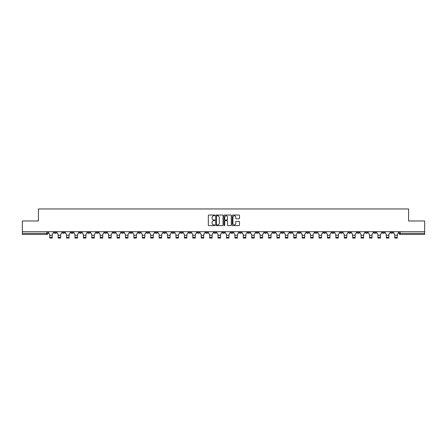 <?xml version="1.0" encoding="UTF-8"?>
<svg xmlns="http://www.w3.org/2000/svg" width="447" height="447" viewBox="0 0 447 447"><rect width="100%" height="100%" fill="white"/><g stroke="black" fill="none" stroke-linecap="round" stroke-linejoin="round"><path stroke-width="0.67" d="M214.867 215.409A0.369 0.369 0 0 0 214.499 215.035L208.872 215.035A0.531 0.531 0 0 0 208.341 215.566L208.341 225.098A0.531 0.531 0 0 0 208.872 225.623L214.499 225.623A0.369 0.369 0 0 0 214.867 225.254A0.369 0.369 0 0 0 214.499 224.886L213.772 224.886A1.693 1.693 0 0 1 212.079 223.193L212.079 222.394A1.693 1.693 0 0 1 213.772 220.701L214.499 220.701A0.369 0.369 0 0 0 214.867 220.332A0.369 0.369 0 0 0 214.499 219.958L213.772 219.958A1.693 1.693 0 0 1 212.079 218.265L212.079 217.471A1.693 1.693 0 0 1 213.772 215.778L214.499 215.778A0.369 0.369 0 0 0 214.867 215.409M331.814 231.714L331.814 232.306L333.976 232.306A1.078 1.078 0 0 1 332.892 233.384A1.078 1.078 0 0 1 331.814 232.306L331.814 231.714M281.325 231.714L281.325 232.306L283.482 232.306A1.078 1.078 0 0 1 282.403 233.384A1.078 1.078 0 0 1 281.325 232.306L281.325 231.714M272.91 231.714L272.91 232.306L275.067 232.306A1.078 1.078 0 0 1 273.989 233.384A1.078 1.078 0 0 1 272.91 232.306L272.91 231.714M222.422 231.714L222.422 232.306L224.578 232.306A1.078 1.078 0 0 1 223.5 233.384A1.078 1.078 0 0 1 222.422 232.306L222.422 231.714M214.007 231.714L214.007 232.306L216.164 232.306A1.078 1.078 0 0 1 215.085 233.384A1.078 1.078 0 0 1 214.007 232.306L214.007 231.714M205.592 231.714L205.592 232.306L207.749 232.306A1.078 1.078 0 0 1 206.67 233.384A1.078 1.078 0 0 1 205.592 232.306L205.592 231.714M188.763 231.714L188.763 232.306L190.919 232.306A1.078 1.078 0 0 1 189.841 233.384A1.078 1.078 0 0 1 188.763 232.306L188.763 231.714M171.933 232.306L171.933 231.714L171.933 232.306A1.078 1.078 0 0 0 173.011 233.384A1.078 1.078 0 0 1 171.933 232.306L174.09 232.306A1.078 1.078 0 0 1 173.011 233.384A1.078 1.078 0 0 0 174.09 232.306L174.09 231.714L174.09 232.306M163.518 232.306L163.518 231.714L163.518 232.306A1.078 1.078 0 0 0 164.597 233.384A1.078 1.078 0 0 1 163.518 232.306L165.675 232.306A1.078 1.078 0 0 1 164.597 233.384M155.103 232.306L155.103 231.714L155.103 232.306A1.078 1.078 0 0 0 156.182 233.384A1.078 1.078 0 0 1 155.103 232.306L157.26 232.306A1.078 1.078 0 0 1 156.182 233.384A1.078 1.078 0 0 0 157.26 232.306L157.26 231.714L157.26 232.306M146.689 231.714L146.689 232.306L148.845 232.306A1.078 1.078 0 0 1 147.767 233.384A1.078 1.078 0 0 1 146.689 232.306L146.689 231.714M138.274 231.714L138.274 232.306L140.431 232.306A1.078 1.078 0 0 1 139.352 233.384A1.078 1.078 0 0 1 138.274 232.306L138.274 231.714M129.859 231.714L129.859 232.306L132.016 232.306A1.078 1.078 0 0 1 130.937 233.384A1.078 1.078 0 0 1 129.859 232.306L129.859 231.714M121.444 232.306L121.444 231.714L121.444 232.306A1.078 1.078 0 0 0 122.523 233.384A1.078 1.078 0 0 1 121.444 232.306L123.601 232.306A1.078 1.078 0 0 1 122.523 233.384M104.609 232.306L104.609 231.714L104.609 232.306A1.078 1.078 0 0 0 105.693 233.384A1.078 1.078 0 0 1 104.609 232.306L106.772 232.306A1.078 1.078 0 0 1 105.693 233.384A1.078 1.078 0 0 0 106.772 232.306L106.772 231.714L106.772 232.306M96.194 232.306L96.194 231.714L96.194 232.306A1.078 1.078 0 0 0 97.273 233.384A1.078 1.078 0 0 1 96.194 232.306L98.357 232.306A1.078 1.078 0 0 1 97.273 233.384A1.078 1.078 0 0 0 98.357 232.306L98.357 231.714L98.357 232.306M87.78 232.306L87.78 231.714L87.78 232.306A1.078 1.078 0 0 0 88.858 233.384A1.078 1.078 0 0 1 87.78 232.306L89.942 232.306A1.078 1.078 0 0 1 88.858 233.384A1.078 1.078 0 0 0 89.942 232.306L89.942 231.714L89.942 232.306M79.365 232.306L79.365 231.714L79.365 232.306A1.078 1.078 0 0 0 80.443 233.384A1.078 1.078 0 0 1 79.365 232.306L81.527 232.306A1.078 1.078 0 0 1 80.443 233.384M70.95 232.306L70.95 231.714L70.95 232.306A1.078 1.078 0 0 0 72.028 233.384A1.078 1.078 0 0 1 70.95 232.306L73.107 232.306A1.078 1.078 0 0 1 72.028 233.384A1.078 1.078 0 0 0 73.107 232.306L73.107 231.714L73.107 232.306M62.535 232.306L62.535 231.714L62.535 232.306A1.078 1.078 0 0 0 63.614 233.384A1.078 1.078 0 0 1 62.535 232.306L64.692 232.306A1.078 1.078 0 0 1 63.614 233.384A1.078 1.078 0 0 0 64.692 232.306L64.692 231.714L64.692 232.306M238.972 218.767A0.531 0.531 0 0 0 239.503 218.242L239.503 215.566A0.531 0.531 0 0 0 238.972 215.035L232.725 215.035A0.531 0.531 0 0 0 232.194 215.566L232.194 225.098A0.531 0.531 0 0 0 232.725 225.623L238.972 225.623A0.531 0.531 0 0 0 239.503 225.098L239.503 221.868A0.531 0.531 0 0 0 238.972 221.338L236.301 221.338A0.531 0.531 0 0 0 235.77 221.868L235.77 223.466A1.414 1.414 0 0 1 234.357 224.886A1.414 1.414 0 0 1 232.937 223.466L232.937 217.192A1.414 1.414 0 0 1 234.357 215.778A1.414 1.414 0 0 1 235.77 217.192L235.77 218.242A0.531 0.531 0 0 0 236.301 218.767L238.972 218.767M22.35 231.714L22.35 220.98L38.425 220.98L38.425 208.95L408.575 208.95L408.575 220.98L424.65 220.98L424.65 231.714L22.35 231.714L22.35 233.384L47.863 233.384L47.863 231.714M223.036 215.566A0.531 0.531 0 0 0 222.505 215.035L216.259 215.035A0.531 0.531 0 0 0 215.728 215.566L215.728 225.098A0.531 0.531 0 0 0 216.259 225.623L222.505 225.623A0.531 0.531 0 0 0 223.036 225.098L223.036 215.566M224.495 215.035L230.741 215.035A0.531 0.531 0 0 1 231.272 215.566L231.272 225.098A0.531 0.531 0 0 1 230.741 225.623L228.065 225.623A0.531 0.531 0 0 1 227.54 225.098L227.54 221.231A0.531 0.531 0 0 0 227.009 220.701L225.232 220.701A0.531 0.531 0 0 0 224.707 221.231L224.707 225.254A0.369 0.369 0 0 1 224.333 225.623A0.369 0.369 0 0 1 223.964 225.254L223.964 215.566A0.531 0.531 0 0 1 224.495 215.035M399.137 231.714L399.137 233.384L424.65 233.384L424.65 234.463L400.216 234.463A1.078 1.078 0 0 1 399.137 233.384A1.078 1.078 0 0 0 400.216 234.463L400.216 231.714M424.65 231.714L424.65 233.384M47.863 233.384A1.078 1.078 0 0 1 46.784 234.463L22.35 234.463L22.35 233.384M392.879 231.714L392.879 232.306A1.078 1.078 0 0 1 391.801 233.384A1.078 1.078 0 0 1 390.723 232.306L392.879 232.306M390.723 231.714L390.723 232.306M384.465 231.714L384.465 232.306A1.078 1.078 0 0 1 383.386 233.384A1.078 1.078 0 0 1 382.308 232.306L384.465 232.306M382.308 231.714L382.308 232.306M376.05 232.306L376.05 231.714L376.05 232.306A1.078 1.078 0 0 1 374.972 233.384A1.078 1.078 0 0 1 373.893 232.306L376.05 232.306A1.078 1.078 0 0 1 374.972 233.384M373.893 231.714L373.893 232.306M367.635 231.714L367.635 232.306A1.078 1.078 0 0 1 366.557 233.384A1.078 1.078 0 0 1 365.473 232.306A1.078 1.078 0 0 0 366.557 233.384M365.473 231.714L365.473 232.306L367.635 232.306M359.22 231.714L359.22 232.306A1.078 1.078 0 0 1 358.142 233.384A1.078 1.078 0 0 1 357.058 232.306L359.22 232.306A1.078 1.078 0 0 1 358.142 233.384M357.058 231.714L357.058 232.306M350.806 231.714L350.806 232.306A1.078 1.078 0 0 1 349.727 233.384A1.078 1.078 0 0 1 348.643 232.306A1.078 1.078 0 0 0 349.727 233.384M348.643 231.714L348.643 232.306L350.806 232.306M342.391 231.714L342.391 232.306A1.078 1.078 0 0 1 341.307 233.384A1.078 1.078 0 0 1 340.228 232.306L342.391 232.306M340.228 231.714L340.228 232.306M333.976 231.714L333.976 232.306A1.078 1.078 0 0 1 332.892 233.384M325.556 231.714L325.556 232.306A1.078 1.078 0 0 1 324.477 233.384A1.078 1.078 0 0 1 323.399 232.306L325.556 232.306M323.399 231.714L323.399 232.306M317.141 231.714L317.141 232.306A1.078 1.078 0 0 1 316.063 233.384A1.078 1.078 0 0 1 314.984 232.306L317.141 232.306M314.984 231.714L314.984 232.306M308.726 231.714L308.726 232.306A1.078 1.078 0 0 1 307.648 233.384A1.078 1.078 0 0 1 306.569 232.306A1.078 1.078 0 0 0 307.648 233.384M306.569 231.714L306.569 232.306L308.726 232.306M300.311 231.714L300.311 232.306A1.078 1.078 0 0 1 299.233 233.384A1.078 1.078 0 0 1 298.155 232.306L300.311 232.306M298.155 231.714L298.155 232.306M291.897 231.714L291.897 232.306A1.078 1.078 0 0 1 290.818 233.384A1.078 1.078 0 0 1 289.74 232.306L291.897 232.306M289.74 231.714L289.74 232.306M283.482 231.714L283.482 232.306M275.067 231.714L275.067 232.306L275.067 231.714M266.652 231.714L266.652 232.306A1.078 1.078 0 0 1 265.574 233.384A1.078 1.078 0 0 1 264.495 232.306L266.652 232.306M264.495 231.714L264.495 232.306M258.237 231.714L258.237 232.306A1.078 1.078 0 0 1 257.159 233.384A1.078 1.078 0 0 1 256.081 232.306L258.237 232.306M256.081 231.714L256.081 232.306M249.823 231.714L249.823 232.306A1.078 1.078 0 0 1 248.744 233.384A1.078 1.078 0 0 1 247.666 232.306L249.823 232.306M247.666 231.714L247.666 232.306M241.408 231.714L241.408 232.306A1.078 1.078 0 0 1 240.33 233.384A1.078 1.078 0 0 1 239.251 232.306L241.408 232.306M239.251 231.714L239.251 232.306M232.993 231.714L232.993 232.306A1.078 1.078 0 0 1 231.915 233.384A1.078 1.078 0 0 1 230.836 232.306L232.993 232.306M230.836 231.714L230.836 232.306M224.578 231.714L224.578 232.306A1.078 1.078 0 0 1 223.5 233.384M216.164 231.714L216.164 232.306M207.749 232.306L207.749 231.714L207.749 232.306A1.078 1.078 0 0 1 206.67 233.384M199.334 231.714L199.334 232.306A1.078 1.078 0 0 1 198.256 233.384A1.078 1.078 0 0 1 197.177 232.306A1.078 1.078 0 0 0 198.256 233.384A1.078 1.078 0 0 0 199.334 232.306L197.177 232.306L197.177 231.714M190.919 232.306L190.919 231.714L190.919 232.306A1.078 1.078 0 0 1 189.841 233.384M182.505 231.714L182.505 232.306A1.078 1.078 0 0 1 181.426 233.384A1.078 1.078 0 0 1 180.348 232.306A1.078 1.078 0 0 0 181.426 233.384M180.348 231.714L180.348 232.306L182.505 232.306M165.675 231.714L165.675 232.306L165.675 231.714M148.845 232.306L148.845 231.714L148.845 232.306A1.078 1.078 0 0 1 147.767 233.384M140.431 232.306L140.431 231.714L140.431 232.306A1.078 1.078 0 0 1 139.352 233.384M132.016 232.306L132.016 231.714L132.016 232.306A1.078 1.078 0 0 1 130.937 233.384M123.601 231.714L123.601 232.306L123.601 231.714M115.186 232.306L115.186 231.714L115.186 232.306A1.078 1.078 0 0 1 114.108 233.384A1.078 1.078 0 0 1 113.024 232.306L115.186 232.306A1.078 1.078 0 0 1 114.108 233.384M113.024 231.714L113.024 232.306M81.527 231.714L81.527 232.306L81.527 231.714M56.277 231.714L56.277 232.306A1.078 1.078 0 0 1 55.199 233.384A1.078 1.078 0 0 1 54.121 232.306A1.078 1.078 0 0 0 55.199 233.384A1.078 1.078 0 0 0 56.277 232.306L56.277 231.714M54.121 231.714L54.121 232.306L56.277 232.306M216.84 215.778A0.369 0.369 0 0 0 216.471 216.147L216.471 224.511A0.369 0.369 0 0 0 216.84 224.886L217.611 224.886A1.693 1.693 0 0 0 219.304 223.193L219.304 217.471A1.693 1.693 0 0 0 217.611 215.778L216.84 215.778M227.54 217.22A1.414 1.414 0 0 0 226.121 215.806A1.414 1.414 0 0 0 224.707 217.22L224.707 219.432A0.531 0.531 0 0 0 225.232 219.958L227.009 219.958A0.531 0.531 0 0 0 227.54 219.432L227.54 217.22M52.232 237.351L49.751 237.351M48.594 231.714L48.594 232.848A1.078 1.078 139.8 0 0 49.673 233.926L49.751 238.05L52.232 238.05L52.316 233.926A1.078 1.078 139.8 0 0 53.394 232.848L53.394 231.714M60.647 237.351L58.166 237.351M57.009 231.714L57.009 232.848A1.078 1.078 139.8 0 0 58.088 233.926L58.166 238.05L60.647 238.05L60.731 233.926A1.078 1.078 139.8 0 0 61.809 232.848L61.809 231.714M69.061 237.351L66.581 237.351M65.424 231.714L65.424 232.848A1.078 1.078 139.8 0 0 66.502 233.926L66.581 238.05L69.061 238.05L69.145 233.926A1.078 1.078 139.8 0 0 70.224 232.848L70.224 231.714M77.476 237.351L74.995 237.351M73.839 231.714L73.839 232.848A1.078 1.078 139.8 0 0 74.917 233.926L74.995 238.05L77.476 238.05L77.56 233.926A1.078 1.078 139.8 0 0 78.638 232.848L78.638 231.714M85.891 237.351L83.41 237.351M82.254 231.714L82.254 232.848A1.078 1.078 139.8 0 0 83.332 233.926L83.41 238.05L85.891 238.05L85.975 233.926A1.078 1.078 139.8 0 0 87.053 232.848L87.053 231.714M94.311 237.351L91.825 237.351M90.668 231.714L90.668 232.848A1.078 1.078 139.8 0 0 91.747 233.926L91.825 238.05L94.311 238.05L94.39 233.926A1.078 1.078 139.8 0 0 95.468 232.848L95.468 231.714M102.726 237.351L100.24 237.351M99.083 231.714L99.083 232.848A1.078 1.078 139.8 0 0 100.162 233.926L100.24 238.05L102.726 238.05L102.804 233.926A1.078 1.078 139.8 0 0 103.883 232.848L103.883 231.714M111.141 237.351L108.66 237.351M107.498 231.714L107.498 232.848A1.078 1.078 139.8 0 0 108.576 233.926L108.66 238.05L111.141 238.05L111.219 233.926A1.078 1.078 139.8 0 0 112.298 232.848L112.298 231.714M119.556 237.351L117.075 237.351M115.913 231.714L115.913 232.848A1.078 1.078 139.8 0 0 116.991 233.926L117.075 238.05L119.556 238.05L119.634 233.926A1.078 1.078 139.8 0 0 120.712 232.848L120.712 231.714M127.971 237.351L125.49 237.351M124.327 231.714L124.327 232.848A1.078 1.078 139.8 0 0 125.406 233.926L125.49 238.05L127.971 238.05L128.049 233.926A1.078 1.078 139.8 0 0 129.127 232.848L129.127 231.714M136.385 237.351L133.904 237.351M132.742 231.714L132.742 232.848A1.078 1.078 139.8 0 0 133.821 233.926L133.904 238.05L136.385 238.05L136.464 233.926A1.078 1.078 139.8 0 0 137.542 232.848L137.542 231.714M144.8 237.351L142.319 237.351M141.157 231.714L141.157 232.848A1.078 1.078 139.8 0 0 142.235 233.926L142.319 238.05L144.8 238.05L144.878 233.926A1.078 1.078 139.8 0 0 145.957 232.848L145.957 231.714M153.215 237.351L150.734 237.351M149.572 231.714L149.572 232.848A1.078 1.078 139.8 0 0 150.65 233.926L150.734 238.05L153.215 238.05L153.293 233.926A1.078 1.078 139.8 0 0 154.371 232.848L154.371 231.714M161.63 237.351L159.149 237.351M157.987 231.714L157.987 232.848A1.078 1.078 139.8 0 0 159.065 233.926L159.149 238.05L161.63 238.05L161.708 233.926A1.078 1.078 139.8 0 0 162.786 232.848L162.786 231.714M170.044 237.351L167.564 237.351M166.401 231.714L166.401 232.848A1.078 1.078 139.8 0 0 167.48 233.926L167.564 238.05L170.044 238.05L170.123 233.926A1.078 1.078 139.8 0 0 171.201 232.848L171.201 231.714M178.459 237.351L175.978 237.351M174.816 231.714L174.816 232.848A1.078 1.078 139.8 0 0 175.894 233.926L175.978 238.05L178.459 238.05L178.537 233.926A1.078 1.078 139.8 0 0 179.616 232.848L179.616 231.714M186.874 237.351L184.393 237.351M183.231 231.714L183.231 232.848A1.078 1.078 139.8 0 0 184.309 233.926L184.393 238.05L186.874 238.05L186.952 233.926A1.078 1.078 139.8 0 0 188.031 232.848L188.031 231.714M195.289 237.351L192.808 237.351M191.646 231.714L191.646 232.848A1.078 1.078 139.8 0 0 192.724 233.926L192.808 238.05L195.289 238.05L195.367 233.926A1.078 1.078 139.8 0 0 196.445 232.848L196.445 231.714M203.703 237.351L201.223 237.351M200.06 231.714L200.06 232.848A1.078 1.078 139.8 0 0 201.139 233.926L201.223 238.05L203.703 238.05L203.782 233.926A1.078 1.078 139.8 0 0 204.866 232.848L204.866 231.714M212.118 237.351L209.637 237.351M208.475 231.714L208.475 232.848A1.078 1.078 139.8 0 0 209.554 233.926L209.637 238.05L212.118 238.05L212.196 233.926A1.078 1.078 139.8 0 0 213.28 232.848L213.28 231.714M220.533 237.351L218.052 237.351M216.89 231.714L216.89 232.848A1.078 1.078 139.8 0 0 217.968 233.926L218.052 238.05L220.533 238.05L220.617 233.926A1.078 1.078 139.8 0 0 221.695 232.848L221.695 231.714M228.948 237.351L226.467 237.351M225.305 231.714L225.305 232.848A1.078 1.078 139.8 0 0 226.383 233.926L226.467 238.05L228.948 238.05L229.032 233.926A1.078 1.078 139.8 0 0 230.11 232.848L230.11 231.714M237.363 237.351L234.882 237.351M233.72 231.714L233.72 232.848A1.078 1.078 139.8 0 0 234.804 233.926L234.882 238.05L237.363 238.05L237.446 233.926A1.078 1.078 139.8 0 0 238.525 232.848L238.525 231.714M245.777 237.351L243.297 237.351M242.134 231.714L242.134 232.848A1.078 1.078 139.8 0 0 243.218 233.926L243.297 238.05L245.777 238.05L245.861 233.926A1.078 1.078 139.8 0 0 246.94 232.848L246.94 231.714M254.192 237.351L251.711 237.351M250.555 231.714L250.555 232.848A1.078 1.078 139.8 0 0 251.633 233.926L251.711 238.05L254.192 238.05L254.276 233.926A1.078 1.078 139.8 0 0 255.354 232.848L255.354 231.714M262.607 237.351L260.126 237.351M258.969 231.714L258.969 232.848A1.078 1.078 139.8 0 0 260.048 233.926L260.126 238.05L262.607 238.05L262.691 233.926A1.078 1.078 139.8 0 0 263.769 232.848L263.769 231.714M271.022 237.351L268.541 237.351M267.384 231.714L267.384 232.848A1.078 1.078 139.8 0 0 268.463 233.926L268.541 238.05L271.022 238.05L271.106 233.926A1.078 1.078 139.8 0 0 272.184 232.848L272.184 231.714M279.436 237.351L276.956 237.351M275.799 231.714L275.799 232.848A1.078 1.078 139.8 0 0 276.877 233.926L276.956 238.05L279.436 238.05L279.52 233.926A1.078 1.078 139.8 0 0 280.599 232.848L280.599 231.714M287.851 237.351L285.37 237.351M284.214 231.714L284.214 232.848A1.078 1.078 139.8 0 0 285.292 233.926L285.37 238.05L287.851 238.05L287.935 233.926A1.078 1.078 139.8 0 0 289.013 232.848L289.013 231.714M296.266 237.351L293.785 237.351M292.629 231.714L292.629 232.848A1.078 1.078 139.8 0 0 293.707 233.926L293.785 238.05L296.266 238.05L296.35 233.926A1.078 1.078 139.8 0 0 297.428 232.848L297.428 231.714M304.681 237.351L302.2 237.351M301.043 231.714L301.043 232.848A1.078 1.078 139.8 0 0 302.122 233.926L302.2 238.05L304.681 238.05L304.765 233.926A1.078 1.078 139.8 0 0 305.843 232.848L305.843 231.714M313.096 237.351L310.615 237.351M309.458 231.714L309.458 232.848A1.078 1.078 139.8 0 0 310.536 233.926L310.615 238.05L313.096 238.05L313.179 233.926A1.078 1.078 139.8 0 0 314.258 232.848L314.258 231.714M321.51 237.351L319.029 237.351M317.873 231.714L317.873 232.848A1.078 1.078 139.8 0 0 318.951 233.926L319.029 238.05L321.51 238.05L321.594 233.926A1.078 1.078 139.8 0 0 322.673 232.848L322.673 231.714M329.925 237.351L327.444 237.351M326.288 231.714L326.288 232.848A1.078 1.078 139.8 0 0 327.366 233.926L327.444 238.05L329.925 238.05L330.009 233.926A1.078 1.078 139.8 0 0 331.087 232.848L331.087 231.714M338.34 237.351L335.859 237.351M334.702 231.714L334.702 232.848A1.078 1.078 139.8 0 0 335.781 233.926L335.859 238.05L338.34 238.05L338.424 233.926A1.078 1.078 139.8 0 0 339.502 232.848L339.502 231.714M346.76 237.351L344.274 237.351M343.117 231.714L343.117 232.848A1.078 1.078 139.8 0 0 344.196 233.926L344.274 238.05L346.76 238.05L346.838 233.926A1.078 1.078 139.8 0 0 347.917 232.848L347.917 231.714M355.175 237.351L352.689 237.351M351.532 231.714L351.532 232.848A1.078 1.078 139.8 0 0 352.61 233.926L352.689 238.05L355.175 238.05L355.253 233.926A1.078 1.078 139.8 0 0 356.332 232.848L356.332 231.714M363.59 237.351L361.109 237.351M359.947 231.714L359.947 232.848A1.078 1.078 139.8 0 0 361.025 233.926L361.109 238.05L363.59 238.05L363.668 233.926A1.078 1.078 139.8 0 0 364.746 232.848L364.746 231.714M372.005 237.351L369.524 237.351M368.362 231.714L368.362 232.848A1.078 1.078 139.8 0 0 369.44 233.926L369.524 238.05L372.005 238.05L372.083 233.926A1.078 1.078 139.8 0 0 373.161 232.848L373.161 231.714M380.419 237.351L377.938 237.351M376.776 231.714L376.776 232.848A1.078 1.078 139.8 0 0 377.855 233.926L377.938 238.05L380.419 238.05L380.498 233.926A1.078 1.078 139.8 0 0 381.576 232.848L381.576 231.714M388.834 237.351L386.353 237.351M385.191 231.714L385.191 232.848A1.078 1.078 139.8 0 0 386.269 233.926L386.353 238.05L388.834 238.05L388.912 233.926A1.078 1.078 139.8 0 0 389.991 232.848L389.991 231.714M397.249 237.351L394.768 237.351M393.606 231.714L393.606 232.848A1.078 1.078 139.8 0 0 394.684 233.926L394.768 238.05L397.249 238.05L397.327 233.926A1.078 1.078 139.8 0 0 398.406 232.848L398.406 231.714M46.784 231.714L46.784 234.463M49.751 235.329L52.232 235.329M49.751 238.05L52.232 238.05M58.166 235.329L60.647 235.329M58.166 238.05L60.647 238.05M66.581 235.329L69.061 235.329M66.581 238.05L69.061 238.05M74.995 235.329L77.476 235.329M74.995 238.05L77.476 238.05M83.41 235.329L85.891 235.329M83.41 238.05L85.891 238.05M91.825 235.329L94.311 235.329M91.825 238.05L94.311 238.05M100.24 235.329L102.726 235.329M100.24 238.05L102.726 238.05M108.66 235.329L111.141 235.329M108.66 238.05L111.141 238.05M117.075 235.329L119.556 235.329M117.075 238.05L119.556 238.05M125.49 235.329L127.971 235.329M125.49 238.05L127.971 238.05M133.904 235.329L136.385 235.329M133.904 238.05L136.385 238.05M142.319 235.329L144.8 235.329M142.319 238.05L144.8 238.05M150.734 235.329L153.215 235.329M150.734 238.05L153.215 238.05M159.149 235.329L161.63 235.329M159.149 238.05L161.63 238.05M167.564 235.329L170.044 235.329M167.564 238.05L170.044 238.05M175.978 235.329L178.459 235.329M175.978 238.05L178.459 238.05M184.393 235.329L186.874 235.329M184.393 238.05L186.874 238.05M192.808 235.329L195.289 235.329M192.808 238.05L195.289 238.05M201.223 235.329L203.703 235.329M201.223 238.05L203.703 238.05M209.637 235.329L212.118 235.329M209.637 238.05L212.118 238.05M218.052 235.329L220.533 235.329M218.052 238.05L220.533 238.05M226.467 235.329L228.948 235.329M226.467 238.05L228.948 238.05M234.882 235.329L237.363 235.329M234.882 238.05L237.363 238.05M243.297 235.329L245.777 235.329M243.297 238.05L245.777 238.05M251.711 235.329L254.192 235.329M251.711 238.05L254.192 238.05M260.126 235.329L262.607 235.329M260.126 238.05L262.607 238.05M268.541 235.329L271.022 235.329M268.541 238.05L271.022 238.05M276.956 235.329L279.436 235.329M276.956 238.05L279.436 238.05M285.37 235.329L287.851 235.329M285.37 238.05L287.851 238.05M293.785 235.329L296.266 235.329M293.785 238.05L296.266 238.05M302.2 235.329L304.681 235.329M302.2 238.05L304.681 238.05M310.615 235.329L313.096 235.329M310.615 238.05L313.096 238.05M319.029 235.329L321.51 235.329M319.029 238.05L321.51 238.05M327.444 235.329L329.925 235.329M327.444 238.05L329.925 238.05M335.859 235.329L338.34 235.329M335.859 238.05L338.34 238.05M344.274 235.329L346.76 235.329M344.274 238.05L346.76 238.05M352.689 235.329L355.175 235.329M352.689 238.05L355.175 238.05M361.109 235.329L363.59 235.329M361.109 238.05L363.59 238.05M369.524 235.329L372.005 235.329M369.524 238.05L372.005 238.05M377.938 235.329L380.419 235.329M377.938 238.05L380.419 238.05M386.353 235.329L388.834 235.329M386.353 238.05L388.834 238.05M394.768 235.329L397.249 235.329M394.768 238.05L397.249 238.05"/></g></svg>
